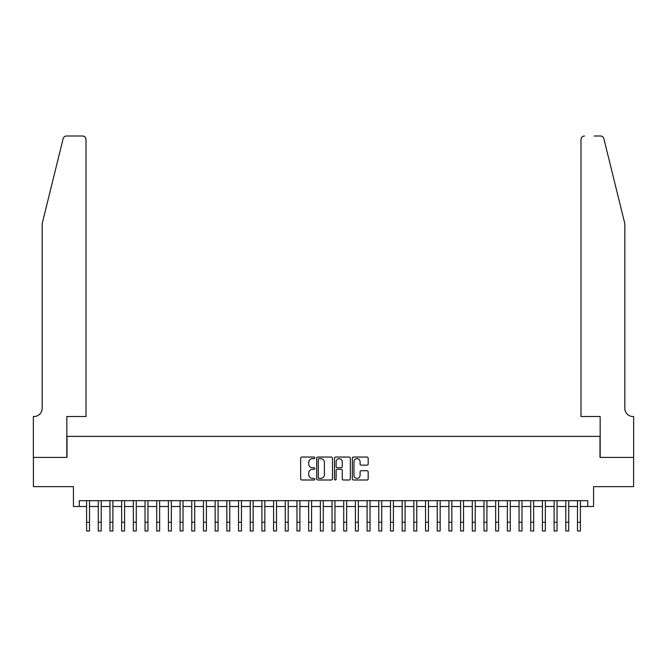 <?xml version="1.0" encoding="UTF-8"?>
<svg xmlns="http://www.w3.org/2000/svg" width="667" height="667" viewBox="0 0 667 667"><rect width="100%" height="100%" fill="white"/><g stroke="black" fill="none" stroke-linecap="round" stroke-linejoin="round"><path stroke-width="1" d="M314.799 457.854A0.8 0.8 0 0 0 313.999 457.053L301.809 457.053A1.151 1.151 0 0 0 300.659 458.204L300.659 478.856A1.151 1.151 0 0 0 301.809 479.998L313.999 479.998A0.8 0.8 0 0 0 314.799 479.198A0.8 0.8 0 0 0 313.999 478.389L312.423 478.389A3.669 3.669 0 0 1 308.746 474.721L308.746 473.003A3.669 3.669 0 0 1 312.423 469.326L313.999 469.326A0.8 0.8 0 0 0 314.799 468.526A0.8 0.8 0 0 0 313.999 467.725L312.423 467.725A3.669 3.669 0 0 1 308.746 464.049L308.746 462.331A3.669 3.669 0 0 1 312.423 458.663L313.999 458.663A0.8 0.8 0 0 0 314.799 457.854M367.025 465.141A1.151 1.151 0 0 0 368.176 463.999L368.176 458.204A1.151 1.151 0 0 0 367.025 457.053L353.493 457.053A1.151 1.151 0 0 0 352.343 458.204L352.343 478.856A1.151 1.151 0 0 0 353.493 479.998L367.025 479.998A1.151 1.151 0 0 0 368.176 478.856L368.176 471.852A1.151 1.151 0 0 0 367.025 470.71L361.239 470.71A1.151 1.151 0 0 0 360.088 471.852L360.088 475.321A3.068 3.068 0 0 1 357.02 478.389A3.068 3.068 0 0 1 353.952 475.321L353.952 461.731A3.068 3.068 0 0 1 357.02 458.663A3.068 3.068 0 0 1 360.088 461.731L360.088 463.999A1.151 1.151 0 0 0 361.239 465.141L367.025 465.141M79.281 506.511L79.281 500.667L587.719 500.667L587.719 506.511L593.563 506.511L593.563 486.643L633.592 486.643L633.592 457.42L599.992 457.42L599.992 436.385L67.008 436.385L67.008 457.42L33.408 457.42L33.408 486.643L73.437 486.643L73.437 506.511L86.593 506.511M332.5 458.204A1.151 1.151 0 0 0 331.349 457.053L317.809 457.053A1.151 1.151 0 0 0 316.667 458.204L316.667 478.856A1.151 1.151 0 0 0 317.809 479.998L331.349 479.998A1.151 1.151 0 0 0 332.5 478.856L332.5 458.204M335.651 457.053L349.191 457.053A1.151 1.151 0 0 1 350.333 458.204L350.333 478.856A1.151 1.151 0 0 1 349.191 479.998L343.397 479.998A1.151 1.151 0 0 1 342.246 478.856L342.246 470.477A1.151 1.151 0 0 0 341.104 469.326L337.26 469.326A1.151 1.151 0 0 0 336.11 470.477L336.11 479.198A0.8 0.8 0 0 1 335.309 479.998A0.8 0.8 0 0 1 334.5 479.198L334.5 458.204A1.151 1.151 0 0 1 335.651 457.053M89.511 506.511L98.274 506.511M101.201 506.511L109.963 506.511M112.89 506.511L121.652 506.511M124.579 506.511L133.342 506.511M136.26 506.511L145.031 506.511M147.949 506.511L156.72 506.511M159.638 506.511L168.409 506.511M171.327 506.511L180.09 506.511M183.016 506.511L191.779 506.511M194.706 506.511L203.468 506.511M206.395 506.511L215.158 506.511M218.084 506.511L226.847 506.511M229.765 506.511L238.536 506.511M241.454 506.511L250.225 506.511M253.143 506.511L261.914 506.511M264.832 506.511L273.595 506.511M276.522 506.511L285.284 506.511M288.211 506.511L296.973 506.511M299.9 506.511L308.663 506.511M311.581 506.511L320.352 506.511M323.27 506.511L332.041 506.511M334.959 506.511L343.73 506.511M346.648 506.511L355.419 506.511M358.337 506.511L367.1 506.511M370.027 506.511L378.789 506.511M381.716 506.511L390.478 506.511M393.405 506.511L402.168 506.511M405.086 506.511L413.857 506.511M416.775 506.511L425.546 506.511M428.464 506.511L437.235 506.511M440.153 506.511L448.916 506.511M451.842 506.511L460.605 506.511M463.532 506.511L472.294 506.511M475.221 506.511L483.984 506.511M486.91 506.511L495.673 506.511M498.591 506.511L507.362 506.511M510.28 506.511L519.051 506.511M521.969 506.511L530.74 506.511M533.658 506.511L542.421 506.511M545.348 506.511L554.11 506.511M557.037 506.511L565.799 506.511M568.726 506.511L577.489 506.511M580.407 506.511L587.719 506.511M319.076 458.663A0.8 0.8 0 0 0 318.267 459.463L318.267 477.589A0.8 0.8 0 0 0 319.076 478.389L320.735 478.389A3.669 3.669 0 0 0 324.404 474.721L324.404 462.331A3.669 3.669 0 0 0 320.735 458.663L319.076 458.663M342.246 461.789A3.068 3.068 0 0 0 339.178 458.721A3.068 3.068 0 0 0 336.11 461.789L336.11 466.575A1.151 1.151 0 0 0 337.26 467.725L341.104 467.725A1.151 1.151 0 0 0 342.246 466.575L342.246 461.789M86.593 522.236L89.511 522.236L89.511 530.999L86.593 530.999L86.593 500.667M89.511 522.236L89.511 500.667M63.14 138.669C64.032 136.743 64.032 136.743 63.14 138.669L42.171 223.662L42.171 408.329A8.179 8.179 0 0 1 33.992 416.516L33.35 416.516L33.35 457.42L66.833 457.42L66.833 416.516L86.001 416.516L86.001 139.503A3.51 3.51 0 0 0 82.5 136.001L66.542 136.001A3.51 3.51 0 0 0 63.14 138.669M72.795 136.001L82.5 136.001C84.609 136.226 85.785 137.394 86.001 139.503L86.001 416.516M42.171 408.329A8.179 8.179 0 0 1 33.992 416.516M618.401 197.599L603.86 138.669C602.968 136.743 602.968 136.743 603.86 138.669C602.968 136.743 602.968 136.743 603.86 138.669L624.829 223.662L624.829 408.329A8.179 8.179 0 0 0 633.008 416.516L633.65 416.516L633.65 457.42L600.167 457.42L600.167 416.516L580.999 416.516L580.999 139.503L580.999 416.516M594.205 136.001L600.458 136.001A3.51 3.51 0 0 1 603.86 138.669M584.5 136.001A3.51 3.51 0 0 0 580.999 139.503C581.215 137.394 582.391 136.226 584.5 136.001M624.829 408.329A8.179 8.179 0 0 0 633.008 416.516M98.274 522.236L101.201 522.236L101.201 530.999L98.274 530.999L98.274 500.667M101.201 522.236L101.201 500.667M109.963 522.236L112.89 522.236L112.89 530.999L109.963 530.999L109.963 500.667M112.89 522.236L112.89 500.667M121.652 522.236L124.579 522.236L124.579 530.999L121.652 530.999L121.652 500.667M124.579 522.236L124.579 500.667M133.342 522.236L136.26 522.236L136.26 530.999L133.342 530.999L133.342 500.667M136.26 522.236L136.26 500.667M145.031 522.236L147.949 522.236L147.949 530.999L145.031 530.999L145.031 500.667M147.949 522.236L147.949 500.667M156.72 522.236L159.638 522.236L159.638 530.999L156.72 530.999L156.72 500.667M159.638 522.236L159.638 500.667M168.409 522.236L171.327 522.236L171.327 530.999L168.409 530.999L168.409 500.667M171.327 522.236L171.327 500.667M180.09 522.236L183.016 522.236L183.016 530.999L180.09 530.999L180.09 500.667M183.016 522.236L183.016 500.667M191.779 522.236L194.706 522.236L194.706 530.999L191.779 530.999L191.779 500.667M194.706 522.236L194.706 500.667M203.468 522.236L206.395 522.236L206.395 530.999L203.468 530.999L203.468 500.667M206.395 522.236L206.395 500.667M215.158 522.236L218.084 522.236L218.084 530.999L215.158 530.999L215.158 500.667M218.084 522.236L218.084 500.667M226.847 522.236L229.765 522.236L229.765 530.999L226.847 530.999L226.847 500.667M229.765 522.236L229.765 500.667M238.536 522.236L241.454 522.236L241.454 530.999L238.536 530.999L238.536 500.667M241.454 522.236L241.454 500.667M250.225 522.236L253.143 522.236L253.143 530.999L250.225 530.999L250.225 500.667M253.143 522.236L253.143 500.667M261.914 522.236L264.832 522.236L264.832 530.999L261.914 530.999L261.914 500.667M264.832 522.236L264.832 500.667M273.595 522.236L276.522 522.236L276.522 530.999L273.595 530.999L273.595 500.667M276.522 522.236L276.522 500.667M285.284 522.236L288.211 522.236L288.211 530.999L285.284 530.999L285.284 500.667M288.211 522.236L288.211 500.667M296.973 522.236L299.9 522.236L299.9 530.999L296.973 530.999L296.973 500.667M299.9 522.236L299.9 500.667M308.663 522.236L311.581 522.236L311.581 530.999L308.663 530.999L308.663 500.667M311.581 522.236L311.581 500.667M320.352 522.236L323.27 522.236L323.27 530.999L320.352 530.999L320.352 500.667M323.27 522.236L323.27 500.667M332.041 522.236L334.959 522.236L334.959 530.999L332.041 530.999L332.041 500.667M334.959 522.236L334.959 500.667M343.73 522.236L346.648 522.236L346.648 530.999L343.73 530.999L343.73 500.667M346.648 522.236L346.648 500.667M355.419 522.236L358.337 522.236L358.337 530.999L355.419 530.999L355.419 500.667M358.337 522.236L358.337 500.667M367.1 522.236L370.027 522.236L370.027 530.999L367.1 530.999L367.1 500.667M370.027 522.236L370.027 500.667M378.789 522.236L381.716 522.236L381.716 530.999L378.789 530.999L378.789 500.667M381.716 522.236L381.716 500.667M390.478 522.236L393.405 522.236L393.405 530.999L390.478 530.999L390.478 500.667M393.405 522.236L393.405 500.667M402.168 522.236L405.086 522.236L405.086 530.999L402.168 530.999L402.168 500.667M405.086 522.236L405.086 500.667M413.857 522.236L416.775 522.236L416.775 530.999L413.857 530.999L413.857 500.667M416.775 522.236L416.775 500.667M425.546 522.236L428.464 522.236L428.464 530.999L425.546 530.999L425.546 500.667M428.464 522.236L428.464 500.667M437.235 522.236L440.153 522.236L440.153 530.999L437.235 530.999L437.235 500.667M440.153 522.236L440.153 500.667M448.916 522.236L451.842 522.236L451.842 530.999L448.916 530.999L448.916 500.667M451.842 522.236L451.842 500.667M460.605 522.236L463.532 522.236L463.532 530.999L460.605 530.999L460.605 500.667M463.532 522.236L463.532 500.667M472.294 522.236L475.221 522.236L475.221 530.999L472.294 530.999L472.294 500.667M475.221 522.236L475.221 500.667M483.984 522.236L486.91 522.236L486.91 530.999L483.984 530.999L483.984 500.667M486.91 522.236L486.91 500.667M495.673 522.236L498.591 522.236L498.591 530.999L495.673 530.999L495.673 500.667M498.591 522.236L498.591 500.667M507.362 522.236L510.28 522.236L510.28 530.999L507.362 530.999L507.362 500.667M510.28 522.236L510.28 500.667M519.051 522.236L521.969 522.236L521.969 530.999L519.051 530.999L519.051 500.667M521.969 522.236L521.969 500.667M530.74 522.236L533.658 522.236L533.658 530.999L530.74 530.999L530.74 500.667M533.658 522.236L533.658 500.667M542.421 522.236L545.348 522.236L545.348 530.999L542.421 530.999L542.421 500.667M545.348 522.236L545.348 500.667M554.11 522.236L557.037 522.236L557.037 530.999L554.11 530.999L554.11 500.667M557.037 522.236L557.037 500.667M565.799 522.236L568.726 522.236L568.726 530.999L565.799 530.999L565.799 500.667M568.726 522.236L568.726 500.667M577.489 522.236L580.407 522.236L580.407 530.999L577.489 530.999L577.489 500.667M580.407 522.236L580.407 500.667"/></g></svg>

